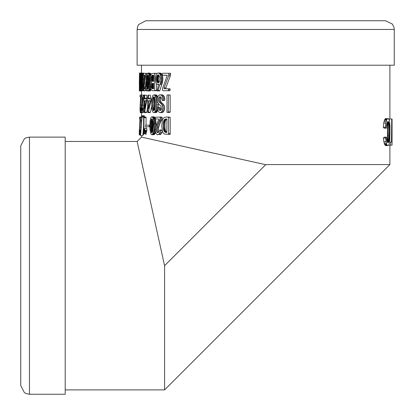 <?xml version="1.0" encoding="UTF-8"?>
<svg xmlns="http://www.w3.org/2000/svg" width="415" height="415" viewBox="0 0 415 415"><rect width="100%" height="100%" fill="white"/><g stroke="black" fill="none" stroke-linecap="round" stroke-linejoin="round"><path stroke-width="0.62" d="M141.474 135.638L141.474 137.116L265.683 164.698L164.573 265.683L164.573 389.893L389.893 164.573L265.683 164.573M141.474 137.116L137.132 141.474L164.573 265.683M386.837 123.597L387.486 121.823L388.43 121.662L389.114 123.463L389.498 127.14L389.519 136.654L388.788 141.857L388.269 142.584L387.486 142.392L386.681 139.964L386.365 137.173L385.468 137.977L386.63 144.083L387.205 145.224L388.041 145.582L388.528 145.4L389.125 144.254L389.825 140.644L390.012 126.139L389.54 121.268L388.632 118.763L387.475 118.69L386.578 120.246L385.815 123.037L385.343 127.296L386.261 128.168L386.837 123.597M387.838 121.559L388.264 121.559M387.641 121.662L388.43 121.662M387.46 121.87L388.58 121.87M387.299 122.176L388.725 122.176M387.154 122.56L388.86 122.56M387.013 122.985L388.995 122.985M386.936 123.26L389.114 123.463M386.988 123.463L387.091 124.018L389.218 124.018M387.091 124.018L387.179 124.682L389.312 124.682M387.179 124.682L387.247 125.444L389.384 125.444M387.247 125.444L387.309 126.269L389.446 126.269M387.309 126.269L387.366 127.14L389.498 127.14M387.366 127.14L387.413 128.048L389.545 128.048M387.413 128.048L387.444 129.013L389.581 129.013M387.444 129.013L387.47 130.045L389.607 130.045M387.47 130.045L387.48 131.119L389.618 131.119M387.48 131.119L387.48 132.172L389.618 132.172M387.48 132.172L387.48 133.153L389.618 133.153M387.48 133.153L387.47 134.066L389.607 134.066M387.47 134.066L387.454 134.942L389.586 134.942M387.454 134.942L387.423 135.804L389.555 135.804M387.423 135.804L387.382 136.654L389.519 136.654M387.382 136.654L387.335 137.5L389.472 137.5M387.335 137.5L387.283 138.314L389.42 138.314M387.283 138.314L387.221 139.077L389.353 139.077M387.221 139.077L387.138 139.767L389.27 139.767M387.138 139.767L387.039 140.369L389.166 140.369M387.039 140.369L386.925 140.908L389.052 140.908M387.05 141.406L388.922 141.406M387.211 141.857L388.788 141.857M387.377 142.215L388.632 142.215M387.558 142.454L388.461 142.454M387.755 142.584L388.269 142.584M385.468 137.977L383.398 137.977L384.285 137.173L386.365 137.173M383.398 137.977L383.844 141.619L385.914 141.619M383.844 141.619L384.223 143.113L386.303 143.113M384.223 143.113L384.544 144.083L386.63 144.083M384.544 144.083L384.835 144.773L386.925 144.773M384.835 144.773L385.11 145.224L387.205 145.224M385.11 145.224L387.486 145.473M385.385 145.473L387.771 145.566M385.665 145.566L388.041 145.582M387.781 118.581L388.082 118.566M385.675 118.581L387.475 118.69M385.379 118.69L385.089 118.965L387.179 118.965M385.089 118.965L384.798 119.473L386.889 119.473M384.798 119.473L384.492 120.246L386.578 120.246M384.492 120.246L384.15 121.336L386.225 121.336M384.15 121.336L383.745 123.037L385.815 123.037M383.745 123.037L383.278 127.296L385.343 127.296M383.278 127.296L384.186 128.168L386.261 128.168M391.724 142.065L391.724 119.001L391.48 142.065L390.598 142.065L390.598 145.146L392.051 145.146L392.051 142.065L391.724 142.065L392.051 142.065M389.312 120.309L389.312 119.001L391.48 119.001M389.654 142.065L390.598 142.065M388.731 145.146L390.598 145.146M391.724 119.001L392.066 119.001L392.051 145.146M166.866 132.25L165.933 131.431L165.305 129.895L163.546 129.895L163.23 127.628L163.23 123.691L163.707 120.874L164.682 119.411L166.187 118.918M165.305 129.895L165.175 129.231L163.411 129.231M165.175 129.231L165.071 128.479L163.308 128.479M165.071 128.479L164.999 127.628L163.23 127.628M164.999 127.628L164.957 126.689L163.188 126.689M164.957 126.689L164.942 125.662L163.173 125.662M164.942 125.662L164.952 124.63L163.188 124.63M164.952 124.63L164.999 123.691L163.23 123.691M164.999 123.691L165.071 122.85L163.303 122.85M165.071 122.85L165.17 122.098L163.406 122.098M165.17 122.098L165.305 121.439L163.541 121.439M165.305 121.439L165.466 120.874L163.707 120.874M165.466 120.874L165.658 120.407L163.904 120.407M165.658 120.407L165.881 120.013L164.127 120.013M165.881 120.013L166.135 119.681L164.387 119.681M166.135 119.681L166.42 119.411L164.682 119.411M166.42 119.411L165.004 119.198M166.788 119.043L165.362 119.043M166.68 118.955L165.756 118.955M166.638 118.918L166.934 119.162L166.809 132.484L164.869 132.115L163.546 129.895M166.809 132.484L166.27 132.484M166.82 132.447L165.751 132.447M166.846 132.328L165.289 132.328M166.607 132.115L164.869 132.115M166.249 131.814L164.501 131.814M165.933 131.431L164.184 131.431M165.663 130.953L163.904 130.953M165.471 130.471L163.712 130.471M162.364 120.226L161.757 126.279L162.524 131.804L163.209 133.065L164.309 134.004L168.48 134.419L168.5 117.31L166.42 116.983L164.387 117.435L163.339 118.337L162.364 120.226M168.5 133.49L170.176 133.49L170.155 134.419L168.48 134.419M170.176 133.49L170.176 117.31L168.5 117.31M170.176 117.31L167.976 116.983M160.413 117.886L160.091 117.087L155.272 117.217L155.272 118.54L155.812 118.918L158.208 118.918L158.712 119.255L155.744 127.218L155.397 130.99L155.936 133.407L157.197 134.719L158.815 134.372L160.117 132.276L160.615 130.388L159.868 129.905L158.904 131.871L158.182 132.634L157.43 132.764L156.439 130.948L157.155 126.17L160.413 117.886L162.229 117.886L161.912 117.087L160.091 117.087M157.705 118.918L158.208 118.918M158.027 134.719L157.197 134.719M159.884 134.719L160.657 134.372L158.815 134.372M160.657 134.372L161.347 133.578L159.516 133.578M161.347 133.578L161.938 132.276L160.117 132.276M162.13 130.388L160.615 130.388M161.938 132.276L162.27 130.979M162.094 130.17L159.868 129.905M158.665 132.12L156.803 132.12M158.675 132.11L158.323 130.948L156.439 130.948M158.323 130.948L158.276 129.698L156.393 129.698M158.276 129.698L158.457 128.308L156.574 128.308M158.457 128.308L158.691 127.296L156.813 127.296M158.691 127.296L159.023 126.17L157.155 126.17M159.023 126.17L159.485 124.842L157.622 124.842M159.485 124.842L160.05 123.38L158.198 123.38M160.05 123.38L160.584 122.109L158.743 122.109M160.584 122.109L161.067 121.061L159.23 121.061M161.067 121.061L161.497 120.246L159.666 120.246M161.497 120.246L161.985 119.126L160.164 119.126M161.985 119.126L162.229 117.886M153.28 124.168L152.948 130.58L152.518 132.131L151.817 132.841L151.185 132.063L150.712 129.247L150.91 120.646L151.413 119.105L152.258 118.996L152.964 120.962L153.28 124.168M152.046 132.779L151.636 132.779M152.222 132.629L151.47 132.629M152.388 132.39L151.319 132.39M152.544 132.063L151.185 132.063M152.694 131.643L151.06 131.643M152.839 131.109L150.946 131.109M152.886 130.87L152.829 130.512L150.847 130.512M152.829 130.512L152.751 129.895L150.769 129.895M152.751 129.895L152.694 129.247L150.712 129.247M152.694 129.247L152.658 128.567L150.676 128.567M152.658 128.567L152.637 127.965L150.655 127.965M152.637 127.965L152.621 127.343L150.64 127.343M152.621 127.343L152.611 126.705L150.629 126.705M152.611 126.705L152.606 126.041L150.619 126.041M152.606 126.041L152.601 125.351L150.614 125.351M152.601 125.351L152.601 124.645L150.614 124.645M152.601 124.645L152.611 123.945L150.629 123.945M152.611 123.945L152.637 123.271L150.65 123.271M152.637 123.271L152.673 122.617L150.692 122.617M152.673 122.617L152.725 121.979L150.744 121.979M152.725 121.979L152.787 121.362L150.811 121.362M152.787 121.362L152.891 120.646L150.91 120.646M152.73 120.002L151.05 120.002M152.544 119.489L151.216 119.489M152.321 119.105L151.413 119.105M152.035 118.825L151.677 118.825M154.032 129.641L153.861 120.708L152.985 117.772L151.833 116.76L150.801 117.751L150.054 121.211L149.929 128.676L150.5 132.873L151.376 134.569L152.165 134.657L153.431 132.748L154.032 129.641L155.392 129.641M155.469 128.769L154.1 128.769M155.63 127.804L154.152 127.804M155.869 126.751L154.178 126.751M156.107 125.88L154.188 125.704M156.107 125.704L156.102 124.754L154.183 124.754M156.102 124.754L156.082 123.898L154.162 123.898M156.082 123.898L156.05 123.131L154.126 123.131M156.05 123.131L155.999 122.42L154.074 122.42M155.999 122.42L155.91 121.554L153.986 121.554M155.91 121.554L155.791 120.708L153.861 120.708M155.791 120.708L155.646 119.883L153.716 119.883M155.646 119.883L155.469 119.095L153.534 119.095M155.272 118.514L153.296 118.389M155.469 119.095L155.283 118.545M155.231 118.389L154.93 117.772L152.985 117.772M154.93 117.772L154.567 117.243L152.616 117.243M154.567 117.243L154.178 116.88L152.222 116.88M154.178 116.88L151.833 116.76M152.165 134.657L153.732 134.719L151.766 134.719M154.121 134.657L154.484 134.413L152.533 134.413M154.484 134.413L154.816 134.004L152.87 134.004M154.816 134.004L155.111 133.428L153.171 133.428M155.111 133.428L155.366 132.748L153.431 132.748M155.532 131.97L153.654 131.97M155.366 132.748L155.547 132.11M155.412 131.104L153.841 131.104M155.397 130.419L153.949 130.419M145.634 125.444L145.634 126.772L149.161 126.772L149.218 125.138L145.681 125.138L145.634 125.444M149.877 126.772L149.161 126.772M149.877 126.461L149.218 126.461M149.877 125.138L149.218 125.138M144.342 129.817L143.995 131.073L143.974 117.704L143.642 117.087L143.549 134.621L144.783 130.414L144.783 128.603L144.342 129.817M146.075 128.603L146.075 126.772M146.075 125.138L146.075 117.704L143.974 117.704M146.075 117.704L145.992 117.087L143.891 117.087M145.893 134.6L146.023 133.822L143.922 133.822M146.023 133.822L146.168 133.08L144.072 133.08M146.168 133.08L146.329 132.369L144.233 132.369M146.329 132.369L146.5 131.7L144.41 131.7M146.5 131.7L146.692 131.062L144.607 131.062M146.692 131.062L146.869 130.414L144.783 130.414M146.869 130.414L146.869 128.603L144.783 128.603M140.592 135.114L142.179 115.759L140.592 135.114M143.517 126.907L142.853 135.638L140.701 135.638M142.34 116.288L144.467 116.288L144.425 117.051L142.298 117.051M144.467 116.288L144.311 115.759L142.179 115.759M141.972 117.886L140.343 117.886L140.28 117.087L139.616 117.087L139.601 118.918L139.943 118.918L139.601 118.918M142.049 117.087L140.28 117.087M139.943 118.918L139.549 129.573L139.917 134.719L140.384 130.388L139.819 132.764L139.699 128.308L140.343 117.886M140.623 134.372L140.047 134.372M140.675 133.578L140.171 133.578M140.768 132.276L140.286 132.276M140.903 130.388L140.384 130.388M140.939 129.905L140.239 129.905M140.021 132.12L139.731 132.12M140.135 130.948L139.679 130.948M140.955 129.698L139.673 129.698M141.064 128.308L139.699 128.308M141.142 127.296L139.731 127.296M141.235 126.17L139.782 126.17M141.344 124.842L139.85 124.842M141.468 123.38L139.943 123.38M141.582 122.109L140.037 122.109M141.676 121.061L140.12 121.061M141.748 120.246L140.203 120.246M141.852 119.126L140.296 119.126M139.31 132.826L139.347 129.63L139.31 132.826M140.602 134.927L139.347 134.927M140.602 134.875L139.352 134.875M139.31 134.927L139.295 129.63L139.295 134.927M141.489 95.917L141.084 95.917L141.012 95.092L140.083 95.092L139.964 96.596L140.581 96.928L140.073 96.928M144.254 95.917L143.325 95.917L143.211 95.092L141.012 95.092M140.581 96.928L139.99 109.01L140.197 112.268L140.343 112.724L140.706 112.366L141.142 108.305L140.939 107.895L140.384 110.753L140.177 107.641L141.084 95.917M141.707 95.092L141.489 96.596L142.532 96.928L142.667 97.401L141.562 106.51L141.588 110.193L142.148 112.724L140.343 112.724M142.148 112.724L140.524 112.719M141.956 112.366L140.706 112.366M141.743 111.557L140.872 111.557M141.588 110.229L141.017 110.229M141.531 108.305L141.142 108.305M141.531 107.895L140.939 107.895M140.685 110.058L140.254 110.058M140.83 108.875L140.187 108.875M141.531 107.641L140.177 107.641M141.582 106.256L140.218 106.256M141.645 105.27L140.265 105.27M141.743 104.149L140.337 104.149M141.888 102.827L140.436 102.827M142.075 101.369L140.56 101.369M142.252 100.103L140.685 100.103M142.407 99.066L140.799 99.066M142.532 98.251L140.903 98.251M142.594 97.141L141.022 97.141M146.874 98.967L146.796 95.253L143.211 95.092M142.532 96.928L141.681 96.928M142.449 112.719L142.993 111.557L143.408 108.305L143.102 107.895L142.755 109.913L142.215 110.753L141.935 106.256L143.325 95.917M144.28 112.366L142.734 112.366M144.254 111.557L142.993 111.557M144.254 110.229L143.222 110.229M144.254 108.305L143.408 108.305M144.254 107.895L143.102 107.895M142.703 110.058L141.997 110.058M142.931 108.875L141.878 108.875M144.005 107.895L141.868 107.641M144.005 107.641L144.067 106.256L141.935 106.256M144.067 106.256L144.145 105.27L142.013 105.27M144.254 104.149L142.138 104.149M144.145 105.27L144.254 104.253M144.254 102.827L142.304 102.827M144.249 101.369L142.506 101.369M143.704 100.103L142.703 100.103M143.823 99.066L142.885 99.066M144.254 98.251L143.045 98.251M144.254 97.141L143.232 97.141M146.07 100.7L144.783 100.7L146.179 100.767L144.71 108.751L144.783 100.7M146.153 100.912L144.71 100.912M146.796 98.22L144.71 98.22L144.71 95.253M146.796 95.253L144.462 95.092L144.254 95.388L144.254 98.355L143.704 99.398L143.704 100.389L144.181 100.7L143.896 100.7M144.145 98.967L143.86 98.967M144.181 100.7L144.254 112.32L144.456 112.631L144.685 112.216L146.796 99.958L146.796 98.967L144.788 98.967L144.71 98.22M144.685 112.216L146.77 112.216L146.547 112.631L144.456 112.631M147.704 100.918L146.754 100.918M146.77 112.216L147.776 106.39M150.505 98.967L150.406 95.253L148.051 95.092L147.626 98.967L146.796 98.967M150.163 100.7L148.477 100.7L150.308 100.767L148.383 108.751L148.477 100.7M150.272 100.912L148.383 100.912M150.406 98.22L148.383 98.22L148.383 95.253M150.406 95.253L148.051 95.092M147.626 98.967L147.035 99.398L147.035 100.389L147.673 100.7L147.294 100.7M147.673 100.7L147.776 112.32L148.046 112.631L148.347 112.216L151.112 99.958L151.112 98.967L148.487 98.967L148.383 98.22M148.347 112.216L150.37 112.216L150.074 112.631L148.046 112.631M151.672 100.918L151.055 100.918M150.37 112.216L151.667 106.489M151.729 99.958L151.112 99.958M151.817 98.967L151.112 98.967M152.736 108.211L152.596 101.587L153 97.888L153.566 96.83L154.25 96.897L155.163 100.088L155.246 105.924L154.785 109.565L154.167 110.587L153.488 110.52L152.736 108.211L154.686 108.211L154.613 107.412L152.668 107.412M154.613 107.412L154.567 106.458L152.616 106.458M154.567 106.458L154.53 105.353L152.585 105.353M154.53 105.353L154.52 104.092L152.57 104.092M154.52 104.092L154.525 102.77L152.575 102.77M154.525 102.77L154.546 101.587L152.596 101.587M154.546 101.587L154.588 100.549L152.637 100.549M154.588 100.549L154.65 99.662L152.699 99.662M154.65 99.662L154.728 98.926L152.782 98.926M154.728 98.926L154.826 98.334L152.881 98.334M154.779 97.888L153 97.888M154.634 97.515L153.125 97.515M154.484 97.214L153.265 97.214M154.323 96.986L153.41 96.986M154.157 96.83L153.566 96.83M154.064 110.639L153.649 110.639M154.24 110.52L153.488 110.52M154.406 110.333L153.337 110.333M154.562 110.079L153.192 110.079M154.707 109.757L153.062 109.757M154.847 109.363L152.938 109.363M154.868 109.301L154.774 108.865L152.829 108.865M151.968 97.878L151.615 103.283L151.88 109.046L152.684 111.827L153.322 112.491L154.095 112.605L155.459 111.199L156.133 108.595L156.398 104.331L156.076 98.516L155.288 95.907L154.048 94.802L152.782 95.455L151.968 97.878M154.095 112.605L153.695 112.615M156.019 112.605L154.479 112.46M156.398 112.46L156.746 112.175L154.831 112.175M156.746 112.175L157.067 111.754L155.158 111.754M157.067 111.754L157.358 111.199L155.459 111.199M157.358 111.199L157.617 110.504L155.724 110.504M157.762 109.643L155.952 109.643M157.617 110.504L157.799 109.804M157.622 108.595L156.133 108.595M158.12 107.682L158.157 107.361L156.268 107.361M158.157 107.361L158.24 105.939L156.356 105.939M158.24 105.939L158.281 104.331L156.398 104.331M157.861 102.619L156.388 102.619M158.281 104.331L158.276 103.454M157.404 101.068L156.331 101.068M157.321 99.699L156.227 99.699M157.394 98.516L156.076 98.516M157.57 97.515L155.879 97.515M157.653 97.12L157.316 99.605L157.71 102.308L159.054 104.435L160.916 106.116L161.513 108.393L161.264 109.643L160.6 110.463L159.651 110.478L158.976 109.524L158.722 108.216L158.198 107.635L157.565 108.004L158.001 110.66L159.22 112.439L160.195 112.626L161.202 112.226L162.058 111.204L162.794 108.704L162.799 107.153L161.829 104.57L159.044 101.763L158.561 100.57L158.701 97.987L159.246 97.027L160.206 96.726L161.202 97.484L162.353 100.497L163.064 100.015L162.742 97.375L161.58 95.351L160.662 94.853L158.727 95.268L157.653 97.12L157.518 96.664L155.625 96.664M157.518 96.664L157.192 95.907L155.288 95.907M157.192 95.907L156.823 95.341L154.914 95.341M156.823 95.341L156.419 94.973L154.499 94.973M156.419 94.973L154.048 94.802M154.774 108.865L154.686 108.211M161.067 109.887L160.818 109.524L158.976 109.524M160.818 109.524L160.569 108.216L158.722 108.216M160.569 108.216L160.055 107.635L158.198 107.635M161.202 112.226L163.002 112.226L162.011 112.626L160.195 112.626M163.002 112.226L163.842 111.204L162.058 111.204M163.842 111.204L164.319 110.068L162.54 110.068M164.319 110.068L164.568 108.704L162.794 108.704M164.568 108.704L164.573 107.153L162.799 107.153M164.573 107.153L164.262 105.758L162.483 105.758M164.262 105.758L163.619 104.57L161.829 104.57M163.619 104.57L162.597 103.511L160.792 103.511M162.597 103.511L161.56 102.645L159.734 102.645M161.56 102.645L160.88 101.763L159.044 101.763M160.88 101.763L160.408 100.57L158.561 100.57M160.408 100.57L160.33 99.195L158.478 99.195M160.33 99.195L160.543 97.987L158.701 97.987M160.589 97.027L159.246 97.027M160.543 97.987L160.932 97.281M163.064 100.015L164.833 100.015L164.138 100.497L162.353 100.497M164.833 100.015L164.771 98.609L162.996 98.609M164.771 98.609L164.516 97.375L162.742 97.375M164.516 97.375L164.086 96.301L162.301 96.301M164.086 96.301L163.375 95.351L161.58 95.351M163.375 95.351L162.472 94.853L160.662 94.853M162.472 94.853L159.614 94.833M166.97 95.455L166.97 112.424L168.246 112.424L168.5 94.988L167.219 94.988L166.97 95.455M168.5 111.957L170.176 111.957L169.927 112.424L168.246 112.424M170.176 111.957L170.176 94.988L168.5 94.988M162.26 74.103L162.431 75.203L167.292 75.411L162.467 88.66L162.431 89.982L162.882 90.698L168.085 90.698L168.5 89.858L168.303 88.763L164.06 88.763L164.075 87.907L168.64 75.862L168.905 73.263L162.618 73.263L162.26 74.103M164.21 75.203L166.482 75.203M168.5 89.858L170.176 89.858L169.766 90.698L168.085 90.698M170.176 89.858L169.984 88.763L168.303 88.763M165.813 88.763L165.829 87.907L164.075 87.907M165.829 87.907L170.316 75.862L168.64 75.862M170.316 75.862L170.575 74.596L168.905 74.596M170.575 74.596L170.575 73.263L168.905 73.263M158.162 74.897L159.433 76.07L159.915 78.674L159.469 81.594L158.909 82.492L158.136 82.787L156.979 82.009L156.476 79.727L156.766 76.422L157.897 74.897M158.395 82.751L157.876 82.751M158.67 82.658L157.627 82.658M158.904 82.492L157.389 82.492M159.075 82.305L157.161 82.263M159.033 82.263L156.979 82.009M158.852 82.009L156.844 81.75M158.722 81.75L158.608 81.439L156.73 81.439M158.608 81.439L158.514 81.081L156.631 81.081M158.514 81.081L158.442 80.676L156.559 80.676M158.442 80.676L158.39 80.225L156.507 80.225M158.39 80.225L158.359 79.727L156.476 79.727M158.359 79.727L158.348 79.182L156.465 79.182M158.348 79.182L158.359 78.632L156.476 78.632M158.359 78.632L158.385 78.119L156.502 78.119M158.385 78.119L158.421 77.641L156.543 77.641M158.421 77.641L158.478 77.2L156.6 77.2M158.478 77.2L158.551 76.791L156.673 76.791M158.551 76.791L158.644 76.422L156.766 76.422M158.644 76.422L158.748 76.085L156.87 76.085M158.748 76.085L158.893 75.743L157.02 75.743M159.028 75.406L157.212 75.406M158.893 75.743L159.059 75.447M158.763 75.157L157.42 75.157M158.478 74.985L157.648 74.985M160.999 79.991L160.745 76.033L160.097 74.337L159.09 73.294L157.84 73.071L156.751 73.688L156.024 75.115L155.516 77.849L155.558 80.712L156.206 83.156L157.114 84.292L158.836 84.281L156.989 90.901L158.032 90.527L160.538 82.601L160.999 79.991L162.804 79.991L162.851 78.959L161.046 78.959M162.851 78.959L162.82 78.004L161.015 78.004M162.82 78.004L162.722 77.034L160.916 77.034M162.722 77.034L162.556 76.033L160.745 76.033M162.556 76.033L162.286 75.11L160.47 75.11M162.286 75.11L161.917 74.337L160.097 74.337M161.917 74.337L161.456 73.72L159.63 73.72M161.456 73.72L160.927 73.294L159.09 73.294M160.927 73.294L158.489 73.076M160.34 73.076L157.84 73.071M158.774 84.478L157.638 84.478M158.789 84.421L158.255 84.421M158.032 90.527L159.889 90.527L159.443 90.901L157.581 90.901M159.889 90.527L161.798 84.489L159.977 84.489M161.798 84.489L162.099 83.493L160.283 83.493M162.099 83.493L162.348 82.601L160.538 82.601M162.348 82.601L162.545 81.828L160.735 81.828M162.545 81.828L162.701 80.977L160.896 80.977M162.701 80.977L162.804 79.991M153.7 80.811L153.457 80.256L151.485 80.256L151.408 79.934L151.506 76.324L152.144 75.359L153.493 75.203L152.772 75.203M153.457 80.256L153.379 79.934L151.408 79.934M153.379 79.934L153.327 79.566L151.356 79.566M153.327 79.566L153.285 79.151L151.314 79.151M153.285 79.151L153.27 78.694L151.299 78.694M153.27 78.694L153.27 78.202L151.299 78.202M153.27 78.202L153.285 77.74L151.314 77.74M153.285 77.74L153.311 77.32L151.34 77.32M153.311 77.32L153.353 76.946L151.382 76.946M153.353 76.946L153.405 76.614L151.434 76.614M153.405 76.614L153.472 76.324L151.506 76.324M153.472 76.324L153.555 76.07L151.589 76.07M153.555 76.07L151.688 75.857M153.7 75.655L151.823 75.655M153.7 75.489L151.973 75.489M153.7 75.359L152.144 75.359M153.493 75.203L152.331 75.271M153.545 75.214L152.538 75.214M153.7 75.26L153.607 81.418L152.201 81.299L151.485 80.256M152.58 81.418L153.145 81.418M153.623 81.382L152.388 81.382M153.659 81.299L152.201 81.299M153.7 81.169L152.025 81.169M153.7 80.987L151.859 80.987M153.664 80.754L151.698 80.754M153.55 80.526L151.584 80.526M153.617 83.358L153.602 88.763L152.31 88.743L151.734 88.151L153.7 88.151L153.534 87.638L151.568 87.638L151.719 84.1L152.3 83.394L153.617 83.358L152.481 83.358M153.534 87.638L153.483 87.316L151.511 87.316M153.483 87.316L153.441 86.953L151.475 86.953M153.441 86.953L153.42 86.543L151.454 86.543M153.42 86.543L153.415 86.097L151.449 86.097M153.415 86.097L153.425 85.666L151.459 85.666M153.425 85.666L153.451 85.272L151.485 85.272M153.451 85.272L153.488 84.919L151.522 84.919M153.488 84.919L153.54 84.608L151.574 84.608M153.54 84.608L153.607 84.333L151.641 84.333M153.607 84.333L151.719 84.1M153.7 83.861L151.838 83.861M153.7 83.648L151.978 83.648M153.675 83.493L152.134 83.493M153.633 83.394L152.3 83.394M153.602 88.763L152.487 88.763M153.612 88.743L152.31 88.743M153.654 88.67L152.149 88.67M153.7 88.545L151.999 88.545M153.7 88.374L151.864 88.374M151.734 88.151L151.568 87.638M153.612 87.918L151.646 87.918M150.609 75.623L150.469 79.753L151.496 82.289L150.64 84.842L150.935 89.012L152.186 90.662L154.167 90.698L154.691 90.449L154.691 73.367L151.698 73.538L150.609 75.623M154.691 90.449L156.605 90.449L156.087 90.698L154.167 90.698M156.605 90.449L156.605 83.773M156.605 73.917L156.605 73.367L154.691 73.367M156.605 73.367L154.193 73.263M149.026 80.448L148.767 86.865L147.885 89.121L147.392 88.338L147.029 85.526L147.175 76.988L147.564 75.406L147.994 75.048L148.228 75.271L149.026 80.448M148.067 89.059L147.745 89.059M148.202 88.909L147.616 88.909M148.331 88.665L147.501 88.665M148.456 88.338L147.392 88.338M148.57 87.918L147.299 87.918M148.684 87.378L147.211 87.378M148.772 86.787L147.133 86.787M148.845 86.17L147.076 86.17M148.902 85.526L147.029 85.526M148.949 84.852L147.003 84.852M148.98 84.25L146.988 84.25M149.006 83.638L146.977 83.638M149.016 83.348L149.011 83L146.967 83M149.011 83L149.006 82.341L146.962 82.341M149.006 82.341L149.006 81.662L146.957 81.662M149.006 81.662L149.001 80.956L146.957 80.956M149.001 80.956L149.011 80.266L146.962 80.266M148.99 79.592L146.983 79.592M148.954 78.938L147.014 78.938M148.902 78.311L147.05 78.311M148.84 77.693L147.102 77.693M148.736 76.988L147.175 76.988M148.612 76.329L147.284 76.329M148.461 75.805L147.408 75.805M148.29 75.406L147.564 75.406M148.067 75.115L147.766 75.115M149.618 85.926L149.488 77.014L148.809 74.078L147.911 73.04L147.107 74.01L146.521 77.465L146.402 84.058L146.853 89.095L147.522 90.823L148.44 90.703L149.146 89.028L149.618 85.926L150.588 85.926M150.629 85.059L149.67 85.059M150.749 84.1L149.706 84.1M151.107 83.047L149.727 83.047M151.242 82.004L149.737 82.004M150.764 81.055L149.732 81.055M150.546 80.199L149.716 80.199M150.453 79.431L149.691 79.431M150.412 78.731L149.649 78.731M150.417 77.859L149.582 77.859M150.453 77.014L149.488 77.014M150.526 76.194L149.374 76.194M150.661 75.406L149.234 75.406M150.868 74.695L149.047 74.695M150.967 74.451L150.821 74.078L148.809 74.078M150.821 74.078L150.541 73.543L148.523 73.543M150.541 73.543L150.24 73.17L148.217 73.17M150.24 73.17L147.911 73.04M148.145 90.942L149.862 90.999L147.828 90.999M150.173 90.942L150.458 90.703L148.44 90.703M150.458 90.703L150.723 90.288L148.705 90.288M150.723 90.288L150.951 89.707L148.938 89.707M150.941 89.028L149.146 89.028M150.951 89.707L151.06 89.344M150.764 88.25L149.322 88.25M150.65 87.383L149.467 87.383M150.603 86.704L149.55 86.704M147.045 74.202L145.675 74.202L145.535 73.367L143.58 73.367L143.294 74.892L144.685 75.203L143.559 75.203M147.455 73.367L145.535 73.367M144.685 75.203L143.497 83.586L143.351 87.29L143.844 90.537L144.166 90.999L144.928 90.636L145.79 86.538L145.385 86.164L144.944 88.203L144.244 89.017L143.803 85.889L145.675 74.202M144.555 90.994L144.166 90.999M146.645 90.994L147.014 90.636L144.928 90.636M147.045 89.822L145.26 89.822M147.014 90.636L147.18 90.205M146.739 88.478L145.551 88.478M146.511 86.538L145.79 86.538M146.485 86.164L145.385 86.164M144.897 88.302L143.964 88.302M145.183 87.114L143.813 87.114M145.904 86.164L145.904 85.889L143.803 85.889M145.904 85.889L145.987 84.504L143.886 84.504M145.987 84.504L146.09 83.529L143.995 83.529M146.09 83.529L146.246 82.409L144.15 82.409M146.386 81.091L144.368 81.091M146.246 82.409L146.386 81.558M146.417 79.639L144.633 79.639M146.469 78.373L144.887 78.373M146.537 77.335L145.115 77.335M146.609 76.526L145.323 76.526M146.754 75.421L145.556 75.421M142.428 80.448L142.283 86.865L141.816 89.121L141.38 85.526L141.453 76.988L141.65 75.406L141.997 75.271L142.428 80.448M141.982 88.909L141.676 88.909M142.049 88.665L141.619 88.665M142.117 88.338L141.562 88.338M142.179 87.918L141.515 87.918M142.241 87.378L141.468 87.378M142.288 86.787L141.432 86.787M142.329 86.17L141.401 86.17M142.361 85.526L141.38 85.526M142.381 84.852L141.365 84.852M142.402 84.25L141.359 84.25M142.412 83.638L141.354 83.638M142.423 83L141.349 83M142.433 82.341L141.344 82.341M142.433 81.662L141.344 81.662M142.428 80.956L141.344 80.956M142.423 80.266L141.344 80.266M142.407 79.592L141.354 79.592M142.387 78.938L141.37 78.938M142.355 78.311L141.391 78.311M142.324 77.693L141.416 77.693M142.267 76.988L141.453 76.988M142.2 76.329L141.505 76.329M142.122 75.805L141.572 75.805M142.029 75.406L141.65 75.406M142.75 85.926L142.677 77.014L141.831 73.04L141.126 77.465L141.292 89.095L141.629 90.823L142.112 90.703L142.75 85.926L143.346 85.926M143.382 85.059L142.781 85.059M143.45 84.1L142.802 84.1M143.559 83.047L142.812 83.047M143.689 82.004L142.817 82.004M143.834 81.055L142.812 81.055M143.974 80.199L142.807 80.199M144.109 79.431L142.791 79.431M144.238 78.731L142.77 78.731M144.399 77.859L142.729 77.859M144.565 77.014L142.677 77.014M144.736 76.194L142.615 76.194M144.736 76.184L144.664 75.406L142.537 75.406M143.294 74.695L142.438 74.695M143.294 74.078L142.309 74.078M143.362 73.543L142.153 73.543M144.207 73.367L141.992 73.17M144.124 73.17L140.171 73.04L140 73.512L139.767 85.723L140.146 90.999L140.711 86.704L140.685 77.014L140.265 73.17L139.43 73.04L139.378 73.367M141.956 90.942L139.352 90.999L139.559 73.367L139.3 83.332M143.958 90.703L142.112 90.703M143.772 90.288L142.252 90.288M143.6 89.707L142.381 89.707M143.497 89.028L142.49 89.028M143.408 88.25L142.589 88.25M143.357 87.383L142.667 87.383M143.346 86.704L142.713 86.704M140.529 80.448L140.161 89.121L139.985 76.329L140.125 75.115L140.332 75.712L140.529 80.448M140.337 88.338L140.016 88.338M140.379 87.918L139.99 87.918M140.415 87.378L139.964 87.378M140.446 86.787L139.943 86.787M140.467 86.17L139.928 86.17M140.488 85.526L139.917 85.526M140.503 84.852L139.907 84.852M140.514 84.25L139.907 84.25M140.524 83.638L139.902 83.638M140.529 83L139.897 83M140.535 82.341L139.897 82.341M140.535 81.662L139.897 81.662M140.529 80.956L139.897 80.956M140.524 80.266L139.897 80.266M140.519 79.592L139.902 79.592M140.503 78.938L139.912 78.938M140.488 78.311L139.922 78.311M140.467 77.693L139.938 77.693M140.431 76.988L139.959 76.988M140.389 76.329L139.985 76.329M140.343 75.805L140.021 75.805M141.084 85.059L140.752 85.059M141.105 85.926L140.732 85.926M141.069 84.1L140.763 84.1M141.064 83.047L140.773 83.047M141.059 82.004L140.773 82.004M141.064 81.055L140.773 81.055M141.069 80.199L140.768 80.199M141.079 79.431L140.758 79.431M141.095 78.731L140.742 78.731M141.116 77.859L140.721 77.859M141.147 77.014L140.685 77.014M141.188 76.194L140.649 76.194M141.245 75.406L140.597 75.406M141.313 74.695L140.535 74.695M141.406 74.078L140.457 74.078M141.531 73.543L140.363 73.543M141.676 73.17L140.265 73.17M141.733 90.942L140.244 90.942M141.588 90.703L140.337 90.703M141.468 90.288L140.42 90.288M141.365 89.707L140.498 89.707M141.287 89.028L140.571 89.028M141.214 88.25L140.628 88.25M141.162 87.383L140.68 87.383M141.131 86.704L140.711 86.704M140.037 73.367L139.559 73.367M139.922 74.202L139.59 74.202M139.414 75.203L139.352 90.999M140.021 90.636L139.45 90.636M139.922 89.822L139.507 89.822M139.839 88.478L139.565 88.478M139.772 85.889L139.316 85.889M139.756 84.504L139.326 84.504M139.751 83.529L139.331 83.529M139.751 82.409L139.347 82.409M139.751 81.091L139.373 81.091M139.756 79.639L139.409 79.639M139.772 78.373L139.445 78.373M139.788 77.335L139.482 77.335M139.803 76.526L139.518 76.526M139.845 75.421L139.565 75.421M140.083 73.17L139.393 73.17M137.116 65.202L394.25 65.202L394.25 29.465L137.116 29.465L137.116 65.202M137.116 29.465L137.728 26.259L138.662 24.511L145.831 20.75L385.535 20.75L392.377 24.07L394.027 27.499L394.25 29.465M65.202 394.25L65.202 137.116L29.465 137.116L29.465 394.25L65.202 394.25M29.465 394.25L26.129 393.586L24.397 392.626L20.75 385.535L20.75 145.831L24.397 138.74L26.129 137.78L29.465 137.116M65.202 389.893L164.573 389.893M65.202 141.474L137.132 141.474M141.474 65.202L141.474 73.04M141.474 90.999L141.474 95.092M141.474 112.724L141.474 117.087M389.893 65.202L389.893 119.001M389.893 145.146L389.893 164.573"/></g></svg>
